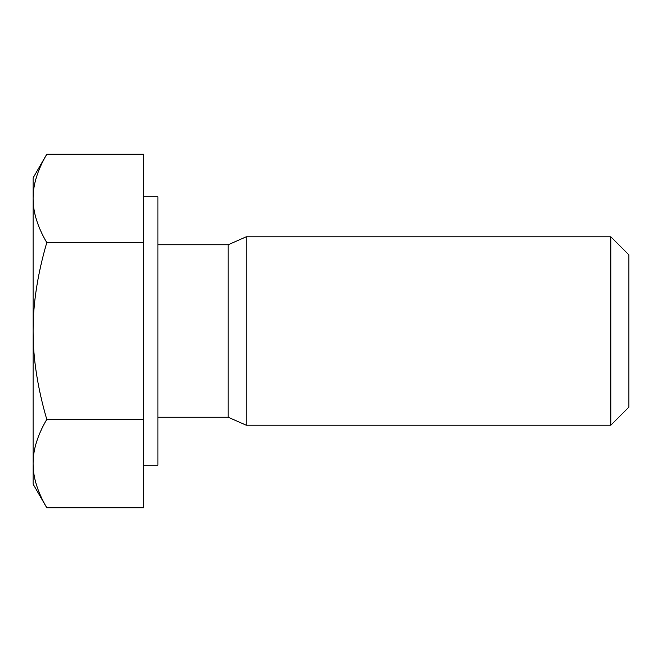 <?xml version="1.0" encoding="UTF-8"?>
<svg xmlns="http://www.w3.org/2000/svg" width="662" height="662" viewBox="0 0 662 662"><rect width="100%" height="100%" fill="white"/><g stroke="black" fill="none" stroke-linecap="round" stroke-linejoin="round"><path stroke-width="0.5" stroke-dasharray="3.31 2.48" d="M610.836 425.194L610.836 236.806M628.9 254.862L628.9 407.138M246.223 425.194L246.223 236.806M33.1 177.929L33.1 198.435C33.001 184.789 37.56 170.06 46.77 154.246M46.77 507.754C37.56 491.94 33.001 477.211 33.1 463.566L33.1 484.071M33.1 331C33.001 303.701 37.56 274.242 46.77 242.623C37.56 226.818 33.001 212.088 33.1 198.435L33.1 463.566C33.001 449.912 37.56 435.182 46.77 419.377C37.56 387.758 33.001 358.299 33.1 331M143.778 507.754L143.778 242.623L46.77 242.623M143.778 419.377L46.77 419.377M143.778 242.623L143.778 154.246M143.778 196.771L143.778 465.229L143.778 196.771M157.912 465.229L157.912 196.771M157.912 244.766L157.912 417.234L157.912 244.766M228.167 417.234L228.167 244.766"/><path stroke-width="0.99" d="M610.836 236.806L610.836 425.194L628.9 407.138L628.9 254.862L610.836 236.806L246.223 236.806L246.223 425.194L610.836 425.194M33.1 198.435C33.001 212.088 37.56 226.818 46.77 242.623C37.56 274.242 33.001 303.701 33.1 331L33.1 177.929L46.77 154.246C37.56 170.06 33.001 184.789 33.1 198.435M46.77 419.377C37.56 435.182 33.001 449.912 33.1 463.566L33.1 331C33.001 358.299 37.56 387.758 46.77 419.377L143.778 419.377L143.778 507.754L46.77 507.754C37.56 491.94 33.001 477.211 33.1 463.566L33.1 484.071L46.77 507.754M46.77 242.623L143.778 242.623L143.778 154.246L46.77 154.246M143.778 242.623L143.778 419.377M143.778 196.771L157.912 196.771L157.912 465.229L143.778 465.229M157.912 244.766L228.167 244.766L228.167 417.234L246.223 425.194M228.167 244.766L246.223 236.806M157.912 417.234L228.167 417.234"/></g></svg>
